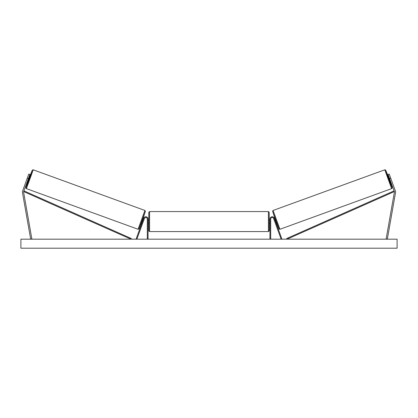 <?xml version="1.0" encoding="UTF-8"?>
<svg xmlns="http://www.w3.org/2000/svg" width="418" height="418" viewBox="0 0 418 418"><rect width="100%" height="100%" fill="white"/><g stroke="black" fill="none" stroke-linecap="round" stroke-linejoin="round"><path stroke-width="0.63" d="M22.394 191.987A2.409 2.409 0 0 0 22.431 192.405L30.681 239.18L31.867 238.971L23.617 192.196A1.202 1.202 0 0 1 23.674 191.575L130.959 239.18L131.262 238.495L23.978 190.89L23.674 191.575L28.361 178.69L27.233 178.277L22.541 191.162A2.409 2.409 0 0 0 22.394 191.987M27.233 178.277L28.774 174.04L29.908 174.447L28.361 178.69M395.459 191.162A2.409 2.409 0 0 1 395.569 192.405L387.319 239.18L386.133 238.971L394.383 192.196A1.202 1.202 0 0 0 394.326 191.575L287.041 239.18L286.738 238.495L394.022 190.89L394.326 191.575L389.639 178.69L390.767 178.277L395.459 191.162M390.767 178.277L389.226 174.04L388.092 174.447L389.639 178.69M269.944 239.18L269.944 219.016A2.257 2.257 0 0 1 274.323 218.243L281.847 238.924L281.142 239.18L273.618 218.504A1.505 1.505 0 0 0 270.697 219.016L270.697 239.18M148.056 239.18L148.056 219.016A2.257 2.257 0 0 0 143.677 218.243L136.153 238.924L136.858 239.18L144.382 218.504A1.505 1.505 0 0 1 147.303 219.016L147.303 239.18M149.56 231.582L148.808 230.83L148.808 212.323L149.56 211.571L149.56 231.582L268.44 231.582L268.44 211.571L269.192 212.323L269.192 230.83L268.44 231.582M148.056 222.648L148.056 220.5M269.944 222.648L269.944 220.5M26.386 188.622L25.911 188.084L26.047 187.128L28.382 180.299L25.937 187.656L29.312 179.04L32.27 170.267L29.412 177.472L31.663 171.573L32.411 170.016L33.231 169.812L26.386 188.622L138.065 229.268L144.91 210.463L145.401 211.315L142.418 220.166L138.886 229.069L138.065 229.268M33.231 169.812L144.91 210.463M27.849 180.106L28.591 180.377L29.621 177.546L28.879 177.279M28.931 177.754L28.194 179.771L28.732 177.681M141.89 221.613L142.386 221.796M143.238 221.644L143.092 222.052M142.533 221.388L143.269 219.372M143.975 219.628L144.121 219.225M142.919 218.786L143.416 218.964M143.264 221.655L144.001 219.638M397.1 239.18L20.9 239.18L20.9 248.208L397.1 248.208L397.1 239.18M391.614 188.622L392.089 188.084L391.953 187.128L389.618 180.299L392.063 187.656L388.688 179.04L385.73 170.267L388.588 177.472L386.336 171.573L385.589 170.016L384.769 169.812L391.614 188.622L279.935 229.268L273.09 210.463L272.599 211.315L275.582 220.166L279.114 229.069L279.935 229.268M384.769 169.812L273.09 210.463M390.151 180.106L389.409 180.377L388.379 177.546L389.121 177.279M276.11 221.613L275.614 221.796M275.081 218.786L274.584 218.964M273.879 219.225L274.025 219.628M275.467 221.388L274.73 219.372M274.908 222.052L274.762 221.644M274.736 221.655L273.999 219.638M390.004 179.703L389.069 177.754L389.806 179.771M145.359 211.424L139.027 228.818M272.64 211.424L278.973 228.818M149.56 211.571L268.44 211.571M148.056 220.072L148.808 220.072M269.192 220.072L269.944 220.072M269.192 223.081L269.944 223.081M148.056 223.081L148.808 223.081"/></g></svg>
